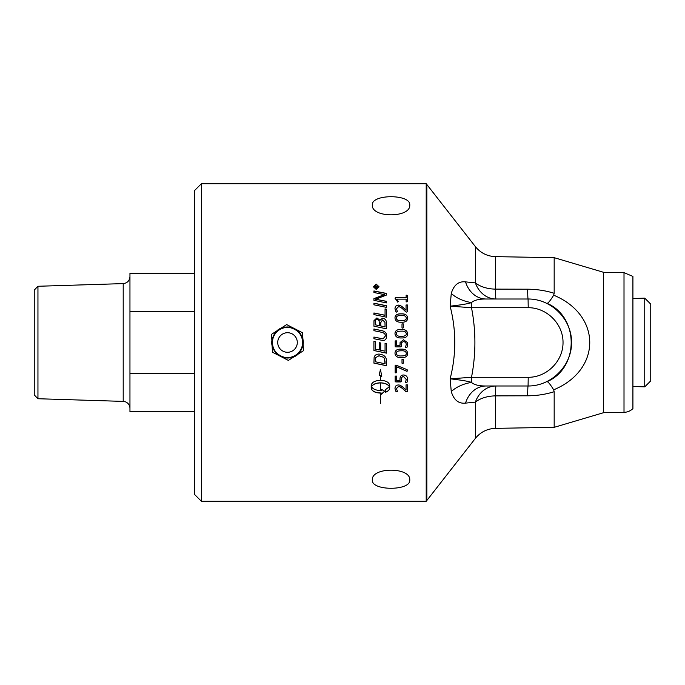 <?xml version="1.0" encoding="UTF-8"?>
<svg xmlns="http://www.w3.org/2000/svg" width="685" height="685" viewBox="0 0 685 685"><rect width="100%" height="100%" fill="white"/><g stroke="black" fill="none" stroke-linecap="round" stroke-linejoin="round"><path stroke-width="1.03" d="M406.051 305.09L407.438 305.082M394.988 308.721C395.176 306.409 396.238 305.253 398.165 305.27C399.458 304.928 401.41 305.972 404.022 308.396L406.051 310.288L406.051 304.988L407.438 304.979L407.438 311.598L406.719 312.129L405.691 311.743L403.165 309.346C400.982 307.377 399.406 306.52 398.43 306.786L396.435 308.824L397.446 311.624L396.718 311.906C396.204 312.574 395.622 311.487 394.988 308.627C395.176 306.306 396.238 305.159 398.165 305.167C399.458 304.825 401.41 305.87 404.022 308.301L406.051 310.202M396.435 308.824L397.446 311.701M406.282 318.054C406.025 316.145 404.39 315.288 401.384 315.485C397.874 315.434 396.187 316.273 396.324 318.003C396.589 319.921 398.225 320.777 401.222 320.58C404.732 320.631 406.419 319.792 406.282 318.054L406.282 318.123C406.419 319.852 404.732 320.691 401.222 320.64L401.222 320.58M401.222 320.64C398.225 320.837 396.589 319.981 396.324 318.071L396.324 318.003M394.988 317.977C395.057 315.091 397.154 313.747 401.282 313.927C405.272 313.747 407.387 315.186 407.618 318.225M394.988 317.908C395.057 315.023 397.154 313.67 401.282 313.85C405.272 313.67 407.387 315.109 407.618 318.157C407.549 321.042 405.451 322.404 401.324 322.224C397.343 322.387 395.228 320.948 394.988 317.908M407.618 344.341C407.267 347.184 406.779 348.245 406.171 347.518L405.511 347.235L406.282 344.401L405.794 342.5L403.653 341.498L401.693 342.5L401.384 346.396L400.785 346.875L395.784 346.875L395.168 346.31L395.168 340.899L396.589 340.89L396.589 345.257L400.04 345.257L400.1 342.5L403.499 339.777L407.344 342.5L407.618 344.341C407.267 347.175 406.779 348.228 406.171 347.5L405.511 347.226M401.264 344.615L401.693 342.5M400.1 342.5L403.499 339.777L407.344 342.5M400.04 345.257L399.971 343.836M395.168 340.899L396.589 340.882M401.384 346.396L400.785 346.893L395.784 346.893L395.168 346.319M406.282 344.401L405.794 342.5M406.282 353.409L406.282 353.374C406.025 351.456 404.39 350.592 401.384 350.788C397.874 350.729 396.187 351.576 396.324 353.323L396.324 353.349C396.589 355.284 398.225 356.149 401.222 355.943C404.732 356.003 406.419 355.155 406.282 353.409C406.025 351.474 404.39 350.609 401.384 350.806C397.874 350.754 396.187 351.602 396.324 353.349M401.324 357.561C397.343 357.733 395.228 356.286 394.988 353.229C395.057 350.335 397.154 348.965 401.282 349.144C405.272 348.965 407.387 350.42 407.618 353.511C407.549 356.38 405.451 357.741 401.324 357.561L401.324 357.604C397.343 357.775 395.228 356.32 394.988 353.255M407.618 353.511C407.549 356.423 405.451 357.784 401.324 357.604M396.606 372.537L395.168 372.537M407.489 370.559L407.01 371.313L396.606 366.749L396.606 372.614L395.887 372.965L395.168 372.614L395.168 365.567L395.879 365.071L407.121 369.66L407.489 370.636L407.01 371.39L396.606 366.809M397.446 391.229L396.718 391.503C396.204 392.162 395.622 391.101 394.988 388.326M407.438 391.212L406.719 391.726L405.691 391.349L403.165 389.02C400.982 387.093 399.406 386.263 398.43 386.52L396.435 388.515L397.446 391.366L396.718 391.64C396.204 392.3 395.622 391.238 394.988 388.446C395.176 386.169 396.238 385.03 398.165 385.038C399.458 384.705 401.41 385.732 404.022 388.13L406.051 389.988L406.051 384.859L407.438 384.85L407.438 391.341L406.719 391.863L405.691 391.486L403.165 389.149C400.982 387.222 399.406 386.383 398.43 386.64L396.435 388.635M375.123 287.46L376.039 287.614L375.577 286.202L375.123 287.46L376.039 287.46M376.459 287.46L377.752 287.923L374.712 287.923L375.534 285.876L376.39 286.69L377.752 285.688L376.459 287.195L377.752 287.923M376.553 286.45L377.752 285.525L377.752 286.09M374.712 287.923L375.534 285.722L376.39 286.535M378.548 286.758L376.193 289.121L373.83 286.758L376.193 288.976L378.548 286.758L376.193 284.558L373.83 286.758M373.359 286.912L376.193 284.284L379.019 286.912M376.193 289.412L373.359 286.758L376.193 284.121L379.019 286.758L376.193 289.412M373.924 303.292L386.477 305.827M386.477 305.724L386.477 307.359L373.924 304.808L373.924 303.181L386.477 305.724M375.354 324.818L379.293 325.692L379.293 322.986C379.276 320.554 378.514 319.381 377.007 319.467C375.902 319.304 375.354 320.16 375.354 322.036L375.354 324.818L379.293 325.649M380.723 325.949L385.056 326.882L384.979 322.318L382.521 319.895L380.723 322.626L380.723 325.949L385.056 326.839M373.924 322.267L374.01 320.657L376.913 317.986L379.935 320.28L382.504 318.268C384.936 318.525 386.254 319.998 386.477 322.669M386.477 322.618L386.477 328.8L373.924 326.188L374.01 320.597L376.913 317.917L379.935 320.22L382.504 318.2C384.936 318.457 386.254 319.929 386.477 322.618M373.924 341.421L375.354 341.712L375.354 349.153L379.267 349.975L379.267 342.68L380.689 342.971L380.689 350.275L385.056 351.182L385.056 343.245L386.477 343.536L386.477 353.143L373.924 350.532L373.924 341.413L375.354 341.712M386.477 353.117L373.924 350.506M375.354 361.757L385.056 363.769L384.353 358.306L383.335 357.21L378.976 355.78L375.551 357.664L375.354 361.757M385.056 363.709L385.056 361.791M385.056 361.74L384.353 358.306M384.353 358.264L383.335 357.168L378.976 355.746L375.551 357.664M375.551 357.621L375.354 359.548M375.354 359.505L375.354 361.706M386.477 365.653L373.924 363.067M386.477 361.235L386.477 365.721L373.924 363.127L374.13 357.296C374.763 355.181 376.408 354.111 379.053 354.085C383.232 354.539 385.646 356.243 386.28 359.18L386.477 361.235M371.51 386.734C372.914 389.071 375.851 390.33 380.312 390.518L380.312 382.924C375.842 383.112 372.914 384.379 371.51 386.734L371.51 386.614C372.914 384.268 375.842 383.001 380.312 382.812L380.312 382.924M381.374 393.062L380.595 392.95L380.595 403.516L380.312 393.087C374.772 392.753 371.732 391.067 371.21 388.027L371.21 385.432C371.741 382.358 374.781 380.654 380.312 380.303L380.312 375.74L379.147 375.226L380.458 369.455L381.768 376.39L380.595 375.868L380.595 380.303C386.143 380.646 389.174 382.358 389.705 385.432L389.705 388.027C389.602 389.893 388.13 391.332 385.278 392.351L385.278 389.774L389.405 386.734C388.001 384.379 385.073 383.112 380.595 382.924L380.595 390.518L381.374 390.493L381.374 389.277L384.687 391.246L381.374 394.269L381.374 393.062L380.595 393.087M384.687 391.109L381.374 394.123M389.405 386.734L389.405 386.614C388.001 384.268 385.073 383.001 380.595 382.812L380.595 382.924M389.705 387.907C389.602 389.765 388.13 391.203 385.278 392.214M381.768 376.296L380.595 375.868M380.312 375.74L379.147 375.132M380.312 393.087L380.312 392.95C374.772 392.616 371.732 390.938 371.21 387.907M373.924 329.031L381.297 330.564C384.833 331.172 386.631 332.978 386.691 335.992C386.528 338.947 385.321 340.462 383.043 340.513L373.924 338.733L373.924 337.054L383.061 338.861L385.304 336.078C385.535 334.049 384.045 332.739 380.834 332.114L373.924 330.675L373.924 328.988L381.297 330.53C384.833 331.138 386.631 332.953 386.691 335.975M385.304 336.078L383.061 338.852L381.639 338.673M373.924 337.054L381.639 338.655M385.056 308.995L386.477 309.277M373.924 313.045L385.056 315.323L385.056 308.901L386.477 309.192L386.477 317.189L373.924 314.603L373.924 312.959L385.056 315.246M373.924 298.763L384.576 294.653L373.924 292.504L373.924 290.954L386.477 293.428L386.477 295.029L375.611 299.251L386.477 301.417M373.924 291.099L386.477 293.557M375.611 299.251L386.477 301.306L386.477 302.89L373.924 300.355L373.924 298.643L384.576 294.516M400.04 380.346L399.971 378.959C400.074 376.33 401.256 375.012 403.499 374.995C406.188 375.166 407.558 376.647 407.618 379.456C407.267 382.221 406.779 383.24 406.171 382.538L405.511 382.264L406.282 379.413L403.653 376.587C402.061 376.553 401.264 377.563 401.264 379.627L401.384 381.451L400.785 381.93L395.784 381.93L395.168 381.382L395.168 376.099L396.589 376.082L396.589 380.346L400.04 380.346L399.971 378.865M401.384 381.339L395.784 381.819L395.168 381.271M407.618 379.353C407.267 382.11 406.779 383.129 406.171 382.427L405.511 382.153M406.282 379.516L403.653 376.681C402.061 376.647 401.264 377.666 401.264 379.73M403.302 363.136L402.009 363.136M402.009 359.265L403.302 359.265L403.302 363.196L402.66 363.538L402.009 363.196L402.009 359.265M406.282 333.749C406.025 331.814 404.39 330.949 401.384 331.146C397.874 331.095 396.187 331.942 396.324 333.689C396.589 335.633 398.225 336.498 401.222 336.292C404.732 336.361 406.419 335.522 406.282 333.775L406.282 333.749C406.419 335.496 404.732 336.344 401.222 336.292L401.222 336.292C398.225 336.515 396.589 335.65 396.324 333.715L396.324 333.689M394.988 333.621C395.057 330.709 397.154 329.339 401.282 329.528C405.272 329.348 407.387 330.795 407.618 333.878M394.988 333.595C395.057 330.675 397.154 329.305 401.282 329.485C405.272 329.314 407.387 330.769 407.618 333.852C407.549 336.763 405.451 338.133 401.324 337.953C397.343 338.125 395.228 336.669 394.988 333.595M402.009 323.936L403.302 323.936M402.009 323.885L403.302 323.885L403.302 327.815L402.66 328.166L402.009 327.815L402.009 323.885M406.128 295.577L407.438 295.577M395.074 298.437L395.339 297.701L406.128 297.701L406.128 295.449L406.787 295.132L407.438 295.449L407.438 301.614L406.787 301.948L406.128 301.614L406.128 299.148L396.786 299.148L398.199 301.434L397.702 301.991L395.074 298.309L395.339 297.581L406.128 297.581M396.786 299.148L398.199 301.546L397.702 302.102M398.199 301.546L397.702 301.991M426.207 183.717L426.207 501.283L201.381 501.283L201.381 183.717L426.207 183.717L426.841 184.505L426.841 500.495L426.207 501.283M409.75 480.005C410.897 491.034 371.193 491.034 372.34 480.005C371.193 466.905 410.897 466.905 409.75 480.005M372.34 204.995C371.193 193.966 410.897 193.966 409.75 204.995C410.897 218.095 371.193 218.095 372.34 204.995M303.455 350.711L302.599 332.799L294.627 328.697A15.532 15.532 0 0 0 272.005 343.245A15.532 15.532 0 0 0 295.911 355.558L303.455 350.711M288.376 360.413L295.911 355.558A15.532 15.532 0 0 0 294.627 328.697L286.655 324.587L271.577 334.289L272.433 352.201L288.376 360.413M283.033 351.2A9.787 9.787 0 0 0 296.22 346.978A9.787 9.787 0 0 0 291.998 333.8A9.787 9.787 0 0 0 278.812 338.022A9.787 9.787 0 0 0 283.033 351.2M632.914 386.486L644.748 386.854L644.748 298.146L632.914 298.514M644.748 386.854L650.75 380.86L650.75 304.14L644.748 298.146M37.949 286.27L34.25 290.08L34.25 394.92L37.949 398.73L37.949 286.27L123.206 283.607L123.206 401.393A6.961 6.961 0 0 1 129.953 408.354M194.42 373.248L129.953 373.248L129.953 411.668L194.42 411.668M129.953 373.248L129.953 311.752L194.42 311.752M194.42 273.332L129.953 273.332L129.953 311.752M201.381 183.717L194.42 190.678L194.42 494.322L201.381 501.283M624.009 412.327A13.049 13.049 0 0 0 632.914 408.594L632.914 276.406L624.009 272.673L624.009 412.327L603.622 412.678L554.174 427.329L495.486 428.356L495.486 395.879L527.621 395.793A26.098 0.582 90 0 1 528.075 385.998C551.356 386.177 571.752 365.773 571.581 342.5C571.752 319.227 551.356 298.823 528.075 299.002L486.102 299.002A26.098 21.903 -90 0 1 465.526 281.877C458.608 281.115 453.855 284.96 451.269 293.403L450.122 306.178C461.699 304.859 468.814 303.652 471.468 302.573A26.098 15.19 12.7 0 1 451.269 293.403M553.677 295.166C550.166 300.886 547.897 303.592 546.895 303.275C579.287 316.812 579.287 368.188 546.895 381.725C547.897 381.408 550.158 384.114 553.677 389.833L554.174 389.602C601.601 369.6 601.601 315.4 554.174 295.398L553.677 295.166L554.174 293.3C545.799 290.628 536.946 289.267 527.621 289.207L495.486 289.121A26.098 0.582 -90 0 0 495.94 299.002A26.098 22.262 90 0 1 475.373 282.888L465.526 281.877M527.621 395.793C536.946 395.733 545.799 394.372 554.174 391.7L553.677 389.833M527.621 289.207A26.098 0.582 -90 0 0 528.075 299.002L528.229 307.702C546.853 307.565 563.164 323.877 563.027 342.5C563.164 361.123 546.853 377.435 528.229 377.298L471.503 377.298L471.468 382.427C468.814 381.348 461.699 380.141 450.122 378.822L451.269 391.597A26.098 15.19 167.3 0 1 471.468 382.427C474.14 384.842 479.012 386.032 486.102 385.998A26.098 21.903 -90 0 0 465.526 403.123L475.373 402.112A26.098 22.262 90 0 1 495.94 385.998A26.098 0.582 -90 0 0 495.486 395.879A26.098 16.226 180 0 0 475.373 402.112L475.373 438.383C480.57 432.012 487.275 428.664 495.486 428.356M451.269 391.597C453.838 400.023 458.59 403.867 465.526 403.123M528.229 307.702L471.503 307.702C476.032 330.898 476.032 354.102 471.503 377.298L450.122 378.822C456.33 354.607 456.33 330.393 450.122 306.178L471.503 307.702L471.468 302.573C474.157 300.15 479.038 298.96 486.102 299.002M624.009 272.673L603.622 272.322L554.174 257.671L554.174 293.3M554.174 391.7L554.174 427.329M603.622 272.322L603.622 412.678M486.102 385.998L528.075 385.998L528.229 377.298M280.61 355.9A15.079 15.079 0 0 0 300.921 349.401A15.079 15.079 0 0 0 294.422 329.1A15.079 15.079 0 0 0 274.111 335.599A15.079 15.079 0 0 0 280.61 355.9M554.174 257.671L495.486 256.644L495.486 289.121A26.098 16.226 0 0 1 475.373 282.888L475.373 246.617L426.841 184.505M301.254 349.581C311.367 332.002 281.415 317.164 273.555 335.856C264.247 353.16 293.129 367.468 301.254 349.581M123.206 283.607C127.324 283.093 129.568 280.773 129.953 276.646M37.949 398.73L123.206 401.393M495.486 256.644C487.275 256.336 480.57 252.988 475.373 246.617M475.373 438.383L426.841 500.495"/></g></svg>
